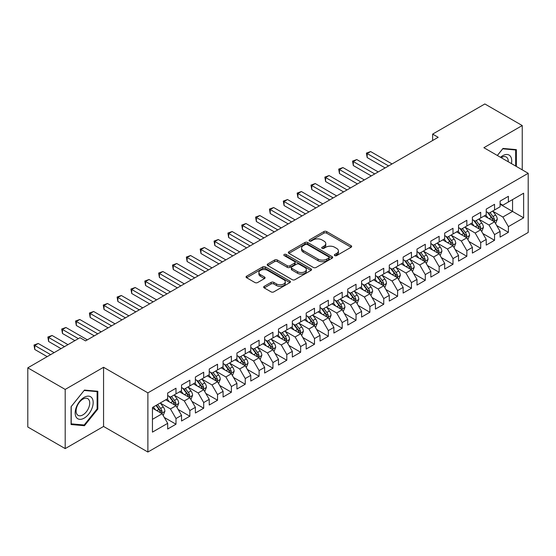 <?xml version="1.0" encoding="UTF-8"?>
<svg xmlns="http://www.w3.org/2000/svg" width="556" height="556" viewBox="0 0 556 556"><rect width="100%" height="100%" fill="white"/><g stroke="black" fill="none" stroke-linecap="round" stroke-linejoin="round"><path stroke-width="0.83" d="M334.754 255.593A1.348 0.778 0 0 0 336.658 255.593L351.1 247.253A1.925 1.112 0 0 0 351.663 246.468A1.925 1.112 0 0 0 351.1 245.682L326.629 231.553A1.925 1.112 0 0 0 323.912 231.553L309.47 239.893A1.348 0.778 0 0 0 309.073 240.442A1.348 0.778 0 0 0 309.47 240.991A1.348 0.778 0 0 0 311.374 240.991L313.243 239.914A6.151 3.551 0 0 1 321.945 239.914L323.981 241.095A6.151 3.551 0 0 1 325.781 243.604A6.151 3.551 0 0 1 323.981 246.113L322.112 247.198A1.348 0.778 0 0 0 321.715 247.747A1.348 0.778 0 0 0 322.112 248.296A1.348 0.778 0 0 0 324.016 248.296L325.885 247.211A6.151 3.551 0 0 1 334.587 247.211L336.623 248.393A6.151 3.551 0 0 1 338.423 250.902A6.151 3.551 0 0 1 336.623 253.418L334.754 254.495A1.348 0.778 0 0 0 334.358 255.044A1.348 0.778 0 0 0 334.754 255.593L334.754 254.495M264.232 286.34A1.925 1.112 0 0 0 263.669 287.125A1.925 1.112 0 0 0 264.232 287.911L271.099 291.872A1.925 1.112 0 0 0 273.816 291.872L289.857 282.615A1.925 1.112 0 0 0 290.42 281.829A1.925 1.112 0 0 0 289.857 281.044L265.386 266.915A1.925 1.112 0 0 0 262.668 266.915L246.628 276.179A1.925 1.112 0 0 0 246.065 276.964A1.925 1.112 0 0 0 246.628 277.75L254.919 282.531A1.925 1.112 0 0 0 257.636 282.531L264.503 278.57A1.925 1.112 0 0 0 265.066 277.785A1.925 1.112 0 0 0 264.503 276.999L260.389 274.629A5.143 2.968 0 0 1 258.887 272.53A5.143 2.968 0 0 1 262.057 269.785A5.143 2.968 0 0 1 267.665 270.425L283.775 279.731A5.143 2.968 0 0 1 285.284 281.829A5.143 2.968 0 0 1 282.107 284.575A5.143 2.968 0 0 1 276.499 283.928L273.816 282.378A1.925 1.112 0 0 0 271.099 282.378L264.232 286.34L264.232 287.911M65.198 389.429L65.198 448.602L103.562 426.452L103.562 367.28L65.198 389.429L27.8 367.836L80.015 337.694L85.554 340.891L438.177 137.304L432.637 134.107L432.637 140.501M103.562 367.28L147.882 392.863L528.2 173.291L528.2 232.464L147.882 452.035L147.882 392.863M522.244 169.851L522.244 125.552L483.88 147.701L528.2 173.291M522.244 125.552L484.853 103.965L432.637 134.107M313.375 267.464A1.925 1.112 0 0 0 316.093 267.464L332.14 258.206A1.925 1.112 0 0 0 332.703 257.421A1.925 1.112 0 0 0 332.14 256.636L307.67 242.506A1.925 1.112 0 0 0 304.945 242.506L288.905 251.764A1.925 1.112 0 0 0 288.342 252.549A1.925 1.112 0 0 0 288.905 253.334L313.375 267.464M284.755 255.885A1.348 0.778 0 0 1 286.118 256.073L286.118 254.474L310.999 268.84A1.925 1.112 0 0 1 311.562 269.625A1.925 1.112 0 0 1 310.999 270.411L294.958 279.668A1.925 1.112 0 0 1 292.241 279.668L267.77 265.539L267.77 263.975A1.925 1.112 0 0 0 267.207 264.76A1.925 1.112 0 0 0 267.77 265.539M267.77 263.975L274.629 260.006A1.925 1.112 0 0 1 277.354 260.006L287.278 265.74A1.925 1.112 0 0 0 289.996 265.74L294.548 263.106A1.925 1.112 0 0 0 295.111 262.321A1.925 1.112 0 0 0 294.548 261.535L284.213 255.572A1.348 0.778 0 0 1 283.824 255.023A1.348 0.778 0 0 1 284.651 254.307A1.348 0.778 0 0 1 286.118 254.474M500.087 204.233L512.549 211.433L512.549 199.597L523.627 193.203L508.392 201.995L508.392 196.317L500.087 201.119L500.087 206.79L494.541 209.994L494.541 204.316L486.236 209.112L486.236 214.79L480.697 217.987L480.697 212.309L472.385 217.111L472.385 222.789L466.845 225.986L466.845 220.308L458.533 225.104L458.533 230.782L452.994 233.979L452.994 228.301L444.682 233.103L444.682 238.781L439.143 241.978L439.143 236.3L430.837 241.095L430.837 246.774L425.291 249.971L425.291 244.292L416.986 249.095L416.986 254.773L411.447 257.97L411.447 252.292L403.135 257.087L403.135 262.766L397.596 265.963L397.596 260.291L389.283 265.087L389.283 270.765L383.744 273.962L383.744 268.284L375.432 273.079L375.432 278.758L369.893 281.955L369.893 276.283L361.588 281.079L361.588 286.757L356.042 289.954L356.042 284.276L347.736 289.071L347.736 294.75L342.197 297.953L342.197 292.275L333.885 297.071L333.885 302.749L328.346 305.946L328.346 300.268L320.034 305.07L320.034 310.741L314.494 313.945L314.494 308.267L306.182 313.063L306.182 318.741L300.643 321.938L300.643 316.26L292.338 321.062L292.338 326.733L286.792 329.937L286.792 324.259L278.486 329.055L278.486 334.733L272.947 337.93L272.947 332.252L264.635 337.054L264.635 342.732L259.096 345.929L259.096 340.251L250.784 345.047L250.784 350.725L245.245 353.922L245.245 348.244L236.932 353.046L236.932 358.724L231.393 361.921L231.393 356.243L223.088 361.039L223.088 366.717L217.542 369.914L217.542 364.236L209.237 369.038L209.237 374.716L203.698 377.913L203.698 372.235L195.385 377.031L195.385 382.709L189.846 385.906L189.846 380.234L181.534 385.03L181.534 390.708L175.995 393.905L175.995 388.227L167.683 393.022L167.683 398.701L152.448 407.499L152.448 432.13L167.683 423.331L162.143 413.733L152.448 408.139M523.627 193.203L523.627 217.827L508.392 226.626L502.853 217.028L492.811 211.231M496.689 225.548L508.392 232.304L508.392 226.626M508.392 232.304L500.087 237.099L500.087 231.421L494.541 234.618L489.002 225.027L478.966 219.231M482.844 233.541L494.541 240.296L494.541 234.618M494.541 240.296L486.236 245.099L486.236 239.421L480.697 242.618L475.158 233.02L465.115 227.223M468.993 241.54L480.697 248.296L480.697 242.618M480.697 248.296L472.385 253.091L472.385 247.413L466.845 250.61L461.306 241.019L451.263 235.223M455.142 249.533L466.845 256.288L466.845 250.61M466.845 256.288L458.533 261.091L458.533 255.412L452.994 258.61L447.455 249.012L437.412 243.215M441.29 257.532L452.994 264.288L452.994 258.61M452.994 264.288L444.682 269.083L444.682 263.405L439.143 266.609L433.604 257.011L423.561 251.215M427.439 265.525L439.143 272.28L439.143 266.609M439.143 272.28L430.837 277.083L430.837 271.404L425.291 274.601L419.752 265.003L409.716 259.207M413.594 273.524L425.291 280.28L425.291 274.601M425.291 280.28L416.986 285.075L416.986 279.397L411.447 282.601L405.908 273.003L395.865 267.207M399.743 281.517L411.447 288.272L411.447 282.601M411.447 288.272L403.135 293.075L403.135 287.396L397.596 290.593L392.056 280.995L382.014 275.199M385.892 289.516L397.596 296.272L397.596 290.593M397.596 296.272L389.283 301.067L389.283 295.389L383.744 298.593L378.205 288.995L368.162 283.199M372.04 297.509L383.744 304.271L383.744 298.593M383.744 304.271L375.432 309.066L375.432 303.388L369.893 306.585L364.354 296.994L354.311 291.191M358.189 305.508L369.893 312.263L369.893 306.585M369.893 312.263L361.588 317.059L361.588 311.388L356.042 314.585L350.502 304.987L340.467 299.191M344.345 313.501L356.042 320.263L356.042 314.585M356.042 320.263L347.736 325.058L347.736 319.38L342.197 322.577L336.658 312.986L326.615 307.183M330.493 321.5L342.197 328.255L342.197 322.577M342.197 328.255L333.885 333.051L333.885 327.38L328.346 330.577L322.807 320.979L312.764 315.183M316.642 329.493L328.346 336.255L328.346 330.577M328.346 336.255L320.034 341.05L320.034 335.372L314.494 338.569L308.955 328.978L298.913 323.182M302.791 337.492L314.494 344.247L314.494 338.569M314.494 344.247L306.182 349.05L306.182 343.372L300.643 346.569L295.104 336.971L285.061 331.174M288.939 345.491L300.643 352.247L300.643 346.569M300.643 352.247L292.338 357.042L292.338 351.364L286.792 354.561L281.253 344.97L271.21 339.174M275.095 353.484L286.792 360.239L286.792 354.561M286.792 360.239L278.486 365.042L278.486 359.364L272.947 362.561L267.408 352.963L257.365 347.166M261.244 361.483L272.947 368.239L272.947 362.561M272.947 368.239L264.635 373.034L264.635 367.356L259.096 370.553L253.557 360.962L243.514 355.166M247.392 369.476L259.096 376.231L259.096 370.553M259.096 376.231L250.784 381.034L250.784 375.356L245.245 378.553L239.705 368.955L229.663 363.158M233.541 377.475L245.245 384.231L245.245 378.553M245.245 384.231L236.932 389.026L236.932 383.348L231.393 386.552L225.854 376.954L215.811 371.158M219.69 385.468L231.393 392.223L231.393 386.552M231.393 392.223L223.088 397.026L223.088 391.348L217.542 394.545L212.003 384.947L201.96 379.15M205.845 393.467L217.542 400.223L217.542 394.545M217.542 400.223L209.237 405.018L209.237 399.34L203.698 402.544L198.151 392.946L188.116 387.15M191.994 401.46L203.698 408.215L203.698 402.544M203.698 408.215L195.385 413.018L195.385 407.339L189.846 410.536L184.307 400.939L174.264 395.142M178.142 409.459L189.846 416.215L189.846 410.536M189.846 416.215L181.534 421.01L181.534 415.332L175.995 418.536L170.456 408.938L160.413 403.142M164.291 417.452L175.995 424.214L175.995 418.536M175.995 424.214L167.683 429.01L167.683 423.331M167.683 395.504L170.456 397.102L175.995 393.905M152.448 419.335L162.143 413.733M181.534 387.511L184.307 389.11L189.846 385.906M170.456 408.938L175.995 405.741L165.744 399.82M181.534 415.332L175.995 405.741M195.385 379.512L198.151 381.11L203.698 377.913M184.307 400.939L189.846 397.742L179.595 391.827M195.385 407.339L189.846 397.742M209.237 371.512L212.003 373.118L217.542 369.914M198.151 392.946L203.698 389.749L193.446 383.828M209.237 399.34L203.698 389.749M223.088 363.52L225.854 365.118L231.393 361.921M212.003 384.947L217.542 381.75L207.298 375.835M223.088 391.348L217.542 381.75M236.932 355.52L239.705 357.126L245.245 353.922M225.854 376.954L231.393 373.757L221.149 367.836M236.932 383.348L231.393 373.757M250.784 347.528L253.557 349.126L259.096 345.929M239.705 368.955L245.245 365.758L234.993 359.843M250.784 375.356L245.245 365.758M264.635 339.528L267.408 341.127L272.947 337.93M253.557 360.962L259.096 357.765L248.845 351.844M264.635 367.356L259.096 357.765M278.486 331.536L281.253 333.134L286.792 329.937M267.408 352.963L272.947 349.766L262.696 343.851M278.486 359.364L272.947 349.766M292.338 323.536L295.104 325.135L300.643 321.938M281.253 344.97L286.792 341.773L276.547 335.852M292.338 351.364L286.792 341.773M306.182 315.544L308.955 317.142L314.494 313.945M295.104 336.971L300.643 333.774L290.399 327.859M306.182 343.372L300.643 333.774M320.034 307.544L322.807 309.143L328.346 305.946M308.955 328.978L314.494 325.774L304.243 319.86M320.034 335.372L314.494 325.774M333.885 299.552L336.658 301.15L342.197 297.953M322.807 320.979L328.346 317.782L318.095 311.867M333.885 327.38L328.346 317.782M347.736 291.552L350.502 293.151L356.042 289.954M336.658 312.986L342.197 309.782L331.946 303.868M347.736 319.38L342.197 309.782M361.588 283.56L364.354 285.159L369.893 281.955M350.502 304.987L356.042 301.79L345.797 295.868M361.588 311.388L356.042 301.79M375.432 275.561L378.205 277.159L383.744 273.962M364.354 296.994L369.893 293.79L359.649 287.876M375.432 303.388L369.893 293.79M389.283 267.568L392.056 269.167L397.596 265.963M378.205 288.995L383.744 285.798L373.493 279.876M389.283 295.389L383.744 285.798M403.135 259.569L405.908 261.167L411.447 257.97M392.056 280.995L397.596 277.798L387.344 271.884M403.135 287.396L397.596 277.798M416.986 251.569L419.752 253.175L425.291 249.971M405.908 273.003L411.447 269.806L401.196 263.885M416.986 279.397L411.447 269.806M430.837 243.577L433.604 245.175L439.143 241.978M419.752 265.003L425.291 261.806L415.047 255.892M430.837 271.404L425.291 261.806M444.682 235.577L447.455 237.183L452.994 233.979M433.604 257.011L439.143 253.814L428.898 247.893M444.682 263.405L439.143 253.814M458.533 227.585L461.306 229.183L466.845 225.986M447.455 249.012L452.994 245.815L442.743 239.9M458.533 255.412L452.994 245.815M472.385 219.585L475.158 221.184L480.697 217.987M461.306 241.019L466.845 237.822L456.594 231.901M472.385 247.413L466.845 237.822M486.236 211.593L489.002 213.191L494.541 209.994M475.158 233.02L480.697 229.823L470.445 223.908M486.236 239.421L480.697 229.823M500.087 203.593L502.853 205.192L508.392 201.995M489.002 225.027L494.541 221.83L484.297 215.909M500.087 231.421L494.541 221.83M27.8 367.836L27.8 427.008L65.198 448.602M103.562 426.452L147.882 452.035M502.853 217.028L512.549 211.433L523.627 217.827M516.357 166.452L516.357 149.627L502.992 148.431L497.335 155.471M97.814 409.091L97.814 391.271L84.449 390.076L71.085 406.707L71.085 424.527L84.449 425.722L97.814 409.091L97.119 408.695M335.296 255.781L336.623 255.016A6.151 3.551 0 0 0 338.423 252.5L338.423 250.902M325.781 243.604L325.781 245.203A6.151 3.551 0 0 1 323.981 247.712L322.647 248.483M351.079 247.267L326.629 233.159A1.925 1.112 0 0 0 323.912 233.159L310.005 241.186M332.113 258.22L307.67 244.105A1.925 1.112 0 0 0 304.945 244.105L288.932 253.348M328.742 257.97A1.348 0.778 0 0 0 329.131 257.421A1.348 0.778 0 0 0 328.742 256.872L307.26 244.466A1.348 0.778 0 0 0 305.355 244.466L303.388 245.606A6.151 3.551 0 0 0 301.581 248.115A6.151 3.551 0 0 0 303.388 250.631L318.067 259.103A6.151 3.551 0 0 0 326.768 259.103L328.742 257.97L328.742 259.569A1.348 0.778 0 0 0 329.131 259.02L329.131 257.421M301.581 248.115L301.581 249.713A6.151 3.551 0 0 0 303.388 252.229L303.388 250.631M328.742 259.569L326.768 260.708A6.151 3.551 0 0 1 318.067 260.708L303.388 252.229M267.79 265.56L274.629 261.605L274.629 260.006M295.111 262.321L295.111 263.926A1.925 1.112 0 0 1 294.548 264.705L289.996 267.339A1.925 1.112 0 0 1 287.278 267.339L277.354 261.605A1.925 1.112 0 0 0 274.629 261.605M286.118 256.073L310.971 270.425M297.571 271.682A5.143 2.968 0 0 0 303.18 272.329A5.143 2.968 0 0 0 306.356 269.584A5.143 2.968 0 0 0 304.848 267.485L299.17 264.204A1.925 1.112 0 0 0 296.452 264.204L291.9 266.838A1.925 1.112 0 0 0 291.337 267.624A1.925 1.112 0 0 0 291.9 268.409L297.571 271.682L297.571 273.281A5.143 2.968 0 0 0 303.18 273.927A5.143 2.968 0 0 0 306.356 271.182L306.356 269.584M291.337 267.624L291.337 269.222A1.925 1.112 0 0 0 291.9 270.007L291.9 268.409M297.571 273.281L291.9 270.007M285.284 281.829L285.284 283.428A5.143 2.968 0 0 1 282.107 286.173A5.143 2.968 0 0 1 276.499 285.527L273.816 283.977A1.925 1.112 0 0 0 271.099 283.977L264.26 287.925M258.887 272.53L258.887 274.129A5.143 2.968 0 0 0 260.389 276.228L260.389 274.629M264.475 278.584L260.389 276.228M289.857 281.044L289.857 282.615L265.386 268.513A1.925 1.112 0 0 0 262.668 268.513L246.655 277.764M83.032 424.902L84.449 425.722M495.57 223.602L497.286 219.411A5.192 2.995 -120 0 0 495.632 214.991L492.685 211.065M488.001 218.049L485.763 215.061M392.056 163.937L370.63 151.566L367.168 153.56L367.168 157.563L385.127 167.933M493.568 221.26L494.486 219.634A5.192 2.995 -120 0 0 492.998 216.513L490.058 212.587M488.377 212.83L492.011 217.681A2.641 1.529 60 0 1 492.491 218.48L494.486 219.634M487.466 212.302L491.337 217.472A5.192 2.995 60 0 1 492.825 220.593L492.929 220.892M367.168 157.563L366.404 153.122L388.588 165.931M366.404 153.122L370.63 151.566M481.718 231.595L483.435 227.411A5.192 2.995 -120 0 0 481.781 222.991L478.841 219.057M474.15 226.042L471.912 223.06M378.205 171.929L356.778 159.558L353.317 161.56L353.317 165.556L371.276 175.925M479.717 229.26L480.523 228.537L480.634 227.626A5.192 2.995 -120 0 0 479.147 224.506L476.207 220.579M474.525 220.822L478.16 225.673A2.641 1.529 60 0 1 478.64 226.48L480.634 227.626M473.615 220.294L477.486 225.465A5.192 2.995 60 0 1 478.973 228.585L479.077 228.891M353.317 165.556L352.553 161.122L374.744 173.931M352.553 161.122L356.778 159.558M467.867 239.594L469.584 235.403A5.192 2.995 -120 0 0 467.93 230.983L464.99 227.056M460.298 234.041L458.061 231.053M364.354 179.929L342.927 167.558L339.466 169.552L339.466 173.555L357.432 183.925M465.865 237.252L466.783 235.626A5.192 2.995 -120 0 0 465.296 232.505L462.356 228.579M460.674 228.822L464.309 233.673A2.641 1.529 60 0 1 464.788 234.472L466.783 235.626M459.763 228.294L463.635 233.464A5.192 2.995 60 0 1 465.122 236.585L465.226 236.884M339.466 173.555L338.701 169.114L360.893 181.923M338.701 169.114L342.927 167.558M511.444 163.617A12.732 7.353 120 0 0 510.512 156.396A12.732 7.353 120 0 0 500.497 157.299M508.26 161.775A9.64 5.567 120 0 0 507.357 158.022A9.64 5.567 120 0 0 506.273 157.014A9.64 5.567 120 0 0 501.151 157.675M502.687 148.813L515.669 149.981L515.669 166.049M514.807 149.488L515.669 149.981M497.363 155.485L502.714 148.827M76.374 417.438A12.732 7.353 120 0 0 88.668 414.144A12.732 7.353 120 0 0 91.962 398.04A12.732 7.353 120 0 0 79.668 401.335A12.732 7.353 120 0 0 76.374 417.438M77.006 414.352A9.64 5.567 120 0 0 78.09 415.36A9.64 5.567 120 0 0 87.056 410.856A9.64 5.567 120 0 0 88.807 399.667A9.64 5.567 120 0 0 87.73 398.659A9.64 5.567 120 0 0 78.757 403.163A9.64 5.567 120 0 0 77.006 414.352M84.171 390.472L97.119 391.626L97.119 408.896L84.171 425.006L71.217 423.846L71.217 406.582L84.144 390.458M96.264 391.132L97.119 391.626M454.023 247.594L455.739 243.403A5.192 2.995 -120 0 0 454.078 238.983L451.138 235.056M446.447 242.034L444.209 239.052M350.502 187.921L329.076 175.55L325.614 177.552L325.614 181.548L343.58 191.917M452.014 245.252L452.82 244.529L452.931 243.618A5.192 2.995 -120 0 0 451.451 240.498L448.504 236.571M446.829 236.814L450.457 241.665A2.641 1.529 60 0 1 450.944 242.472L452.931 243.618M445.912 236.293L449.783 241.457A5.192 2.995 60 0 1 451.27 244.584L451.375 244.883M325.614 181.548L324.857 177.114L347.041 189.923M324.857 177.114L329.076 175.55M440.171 255.586L441.888 251.395A5.192 2.995 -120 0 0 440.227 246.975L437.287 243.048M432.596 250.033L430.365 247.045M336.651 195.92L315.231 183.549L311.763 185.551L311.763 189.547L329.729 199.917M438.17 253.244L439.087 251.618A5.192 2.995 -120 0 0 437.6 248.497L434.653 244.57M432.978 244.814L436.613 249.665A2.641 1.529 60 0 1 437.092 250.464L439.087 251.618M432.061 244.286L435.939 249.456A5.192 2.995 60 0 1 437.419 252.577L437.53 252.876M311.763 189.547L311.006 185.106L333.19 197.915M311.006 185.106L315.231 183.549M426.32 263.586L428.037 259.395A5.192 2.995 -120 0 0 426.382 254.975L423.436 251.048M418.751 258.026L416.513 255.044M322.807 203.913L301.38 191.542L297.919 193.544L297.919 197.54L315.877 207.916M424.318 261.244L425.236 259.617A5.192 2.995 -120 0 0 423.748 256.49L420.809 252.563M419.127 252.806L422.762 257.657A2.641 1.529 60 0 1 423.241 258.464L425.236 259.617M418.216 252.285L422.087 257.449A5.192 2.995 60 0 1 423.575 260.576L423.679 260.875M297.919 197.54L297.154 193.106L319.339 205.915M297.154 193.106L301.38 191.542M412.469 271.578L414.185 267.387A5.192 2.995 -120 0 0 412.531 262.967L409.584 259.04M404.9 266.025L402.662 263.037M308.955 211.912L287.528 199.541L284.067 201.543L284.067 205.539L302.026 215.909M410.467 269.236L411.384 267.61A5.192 2.995 -120 0 0 409.897 264.489L406.957 260.562M405.275 260.806L408.91 265.657A2.641 1.529 60 0 1 409.39 266.463L411.384 267.61M404.365 260.277L408.236 265.448A5.192 2.995 60 0 1 409.723 268.569L409.828 268.868M284.067 205.539L283.303 201.098L305.494 213.907M283.303 201.098L287.528 199.541M398.617 279.578L400.334 275.387A5.192 2.995 -120 0 0 398.68 270.967L395.74 267.04M391.049 274.025L388.811 271.036M295.104 219.905L273.677 207.541L270.216 209.536L270.216 213.532L288.182 223.908M396.616 277.235L397.533 275.609A5.192 2.995 -120 0 0 396.046 272.482L393.106 268.555M391.424 268.798L395.059 273.649A2.641 1.529 60 0 1 395.538 274.455L397.533 275.609M390.514 268.277L394.385 273.441A5.192 2.995 60 0 1 395.872 276.568L395.976 276.867M270.216 213.532L269.451 209.098L291.643 221.907M269.451 209.098L273.677 207.541M384.773 287.57L386.489 283.379A5.192 2.995 -120 0 0 384.828 278.959L381.889 275.032M377.197 282.017L374.959 279.029M281.253 227.904L259.826 215.533L256.365 217.535L256.365 221.531L274.33 231.901M382.764 285.235L383.682 283.602A5.192 2.995 -120 0 0 382.201 280.481L379.255 276.554M377.58 276.798L381.207 281.649A2.641 1.529 60 0 1 381.694 282.455L383.682 283.602M376.662 276.269L380.533 281.44A5.192 2.995 60 0 1 382.021 284.561L382.125 284.86M256.365 221.531L255.607 217.09L277.791 229.906M255.607 217.09L259.826 215.533M370.921 295.57L372.638 291.379A5.192 2.995 -120 0 0 370.977 286.959L368.037 283.032M363.346 290.017L361.115 287.028M267.401 235.897L245.981 223.533L242.513 225.527L242.513 229.524L260.479 239.9M368.92 293.227L369.837 291.601A5.192 2.995 -120 0 0 368.35 288.474L365.403 284.547M363.728 284.797L367.363 289.648A2.641 1.529 60 0 1 367.843 290.447L369.837 291.601M362.811 284.269L366.689 289.44A5.192 2.995 60 0 1 368.169 292.56L368.28 292.859M242.513 229.524L241.756 225.09L263.94 237.898M241.756 225.09L245.981 223.533M357.07 303.562L358.787 299.371A5.192 2.995 -120 0 0 357.133 294.951L354.186 291.024M349.502 298.009L347.264 295.027M253.557 243.896L232.13 231.525L228.669 233.527L228.669 237.523L246.628 247.893M355.069 301.227L355.986 299.594A5.192 2.995 -120 0 0 354.499 296.473L351.559 292.546M349.877 292.79L353.512 297.641A2.641 1.529 60 0 1 353.991 298.447L355.986 299.594M348.966 292.261L352.838 297.432A5.192 2.995 60 0 1 354.325 300.553L354.429 300.852M228.669 237.523L227.904 233.082L250.089 245.898M227.904 233.082L232.13 231.525M343.219 311.562L344.935 307.371A5.192 2.995 -120 0 0 343.281 302.95L340.335 299.024M335.65 306.008L333.412 303.02M239.705 251.889L218.279 239.525L214.818 241.519L214.818 245.523L232.776 255.892M341.217 309.219L342.135 307.593A5.192 2.995 -120 0 0 340.647 304.473L337.707 300.539M336.026 300.789L339.66 305.64A2.641 1.529 60 0 1 340.14 306.439L342.135 307.593M335.115 300.261L338.986 305.432A5.192 2.995 60 0 1 340.474 308.552L340.578 308.851M214.818 245.523L214.053 241.082L236.244 253.89M214.053 241.082L218.279 239.525M329.367 319.554L331.084 315.363A5.192 2.995 -120 0 0 329.43 310.943L326.49 307.016M321.799 314.001L319.561 311.019M225.854 259.888L204.427 247.517L200.966 249.519L200.966 253.515L218.932 263.885M327.366 317.219L328.172 316.496L328.283 315.586A5.192 2.995 -120 0 0 326.796 312.465L323.856 308.538M322.174 308.782L325.809 313.633A2.641 1.529 60 0 1 326.289 314.439L328.283 315.586M321.264 308.253L325.135 313.424A5.192 2.995 60 0 1 326.622 316.545L326.726 316.85M200.966 253.515L200.202 249.081L222.393 261.89M200.202 249.081L204.427 247.517M315.523 327.553L317.24 323.363A5.192 2.995 -120 0 0 315.579 318.942L312.639 315.016M307.948 322L305.71 319.012M212.003 267.888L190.576 255.517L187.115 257.511L187.115 261.515L205.081 271.884M313.514 325.211L314.432 323.585A5.192 2.995 -120 0 0 312.952 320.464L310.005 316.531M308.33 316.781L311.958 321.632A2.641 1.529 60 0 1 312.444 322.431L314.432 323.585M307.412 316.253L311.284 321.424A5.192 2.995 60 0 1 312.771 324.544L312.875 324.843M187.115 261.515L186.357 257.074L208.542 269.882M186.357 257.074L190.576 255.517M301.672 335.546L303.388 331.355A5.192 2.995 -120 0 0 301.727 326.942L298.787 323.008M294.096 329.993L291.865 327.011M198.151 275.88L176.732 263.509L173.263 265.511L173.263 269.507L191.229 279.876M299.663 333.211L300.587 331.578A5.192 2.995 -120 0 0 299.1 328.457L296.153 324.53M294.478 324.774L298.113 329.625A2.641 1.529 60 0 1 298.593 330.431L300.587 331.578M293.561 324.245L297.439 329.416A5.192 2.995 60 0 1 298.919 332.537L299.031 332.842M173.263 269.507L172.506 265.073L194.69 277.882M172.506 265.073L176.732 263.509M287.82 343.545L289.537 339.355A5.192 2.995 -120 0 0 287.883 334.934L284.936 331.008M280.252 337.992L278.014 335.004M184.307 283.88L162.88 271.509L159.419 273.503L159.419 277.507L177.378 287.876M285.819 341.203L286.736 339.577A5.192 2.995 -120 0 0 285.249 336.456L282.309 332.53M280.627 332.773L284.262 337.624A2.641 1.529 60 0 1 284.741 338.423L286.736 339.577M279.717 332.245L283.588 337.416A5.192 2.995 60 0 1 285.075 340.536L285.179 340.835M159.419 277.507L158.655 273.065L180.839 285.874M158.655 273.065L162.88 271.509M273.969 351.538L275.686 347.354A5.192 2.995 -120 0 0 274.032 342.934L271.085 339M266.4 345.985L264.163 343.003M170.456 291.872L149.029 279.501L145.568 281.503L145.568 285.499L163.527 295.868M271.967 349.203L272.774 348.48L272.885 347.57A5.192 2.995 -120 0 0 271.397 344.449L268.458 340.522M266.776 340.765L270.411 345.617A2.641 1.529 60 0 1 270.89 346.423L272.885 347.57M265.865 340.237L269.736 345.408A5.192 2.995 60 0 1 271.224 348.529L271.328 348.834M145.568 285.499L144.803 281.065L166.995 293.874M144.803 281.065L149.029 279.501M260.118 359.537L261.834 355.347A5.192 2.995 -120 0 0 260.18 350.926L257.24 347M252.549 353.984L250.311 350.996M156.604 299.872L135.177 287.501L131.716 289.495L131.716 293.498L149.682 303.868M258.116 357.195L259.033 355.569A5.192 2.995 -120 0 0 257.546 352.448L254.606 348.522M252.924 348.765L256.559 353.616A2.641 1.529 60 0 1 257.039 354.415L259.033 355.569M252.014 348.237L255.885 353.407A5.192 2.995 60 0 1 257.372 356.528L257.477 356.827M131.716 293.498L130.952 289.057L153.143 301.866M130.952 289.057L135.177 287.501M246.266 367.537L247.99 363.346A5.192 2.995 -120 0 0 246.329 358.926L243.389 354.999M238.698 361.977L236.46 358.995M142.753 307.864L121.326 295.493L117.865 297.495L117.865 301.491L135.831 311.867M244.265 365.195L245.071 364.472L245.182 363.561A5.192 2.995 -120 0 0 243.702 360.441L240.755 356.514M239.08 356.757L242.708 361.608A2.641 1.529 60 0 1 243.194 362.415L245.182 363.561M238.163 356.236L242.034 361.4A5.192 2.995 60 0 1 243.521 364.527L243.625 364.826M117.865 301.491L117.107 297.057L139.292 309.866M117.107 297.057L121.326 295.493M232.422 375.529L234.139 371.338A5.192 2.995 -120 0 0 232.477 366.918L229.538 362.992M224.846 369.976L222.615 366.988M128.902 315.864L107.482 303.493L104.014 305.494L104.014 309.49L121.979 319.86M230.413 373.187L231.338 371.561A5.192 2.995 -120 0 0 229.85 368.44L226.904 364.514M225.229 364.757L228.863 369.608A2.641 1.529 60 0 1 229.343 370.407L231.338 371.561M224.311 364.229L228.189 369.399A5.192 2.995 60 0 1 229.67 372.52L229.774 372.819M104.014 309.49L103.256 305.049L125.441 317.858M103.256 305.049L107.482 303.493M218.571 383.529L220.287 379.338A5.192 2.995 -120 0 0 218.633 374.918L215.686 370.991M211.002 377.969L208.764 374.987M115.057 323.856L93.63 311.485L90.169 313.487L90.169 317.483L108.128 327.859M216.569 381.187L217.486 379.56A5.192 2.995 -120 0 0 215.999 376.433L213.059 372.506M211.377 372.749L215.012 377.6A2.641 1.529 60 0 1 215.492 378.407L217.486 379.56M210.467 372.228L214.338 377.392A5.192 2.995 60 0 1 215.825 380.519L215.93 380.818M90.169 317.483L89.405 313.049L111.589 325.858M89.405 313.049L93.63 311.485M204.719 391.521L206.436 387.33A5.192 2.995 -120 0 0 204.782 382.91L201.835 378.983M197.151 385.968L194.913 382.98M101.206 331.856L79.779 319.485L76.318 321.486L76.318 325.482L94.277 335.852M202.718 389.179L203.635 387.553A5.192 2.995 -120 0 0 202.148 384.432L199.208 380.506M197.526 380.749L201.161 385.6A2.641 1.529 60 0 1 201.64 386.406L203.635 387.553M196.615 380.221L200.487 385.391A5.192 2.995 60 0 1 201.974 388.512L202.078 388.811M76.318 325.482L75.553 321.041L97.745 333.85M75.553 321.041L79.779 319.485M190.868 399.521L192.584 395.33A5.192 2.995 -120 0 0 190.93 390.91L187.991 386.983M183.299 393.968L181.061 390.979M87.355 339.848L65.928 327.484L62.467 329.479L62.467 333.475L74.886 340.647M188.866 397.179L189.784 395.552A5.192 2.995 -120 0 0 188.296 392.425L185.356 388.498M183.675 388.748L187.309 393.592A2.641 1.529 60 0 1 187.789 394.399L189.784 395.552M182.764 388.22L186.635 393.384A5.192 2.995 60 0 1 188.123 396.511L188.227 396.81M62.467 333.475L61.702 329.041L78.354 338.653M61.702 329.041L65.928 327.484M177.016 407.513L178.733 403.322A5.192 2.995 -120 0 0 177.079 398.902L174.139 394.975M169.448 401.96L167.21 398.972M67.964 344.65L52.076 335.476L48.615 337.478L48.615 341.474L61.042 348.647M175.015 405.178L175.932 403.545A5.192 2.995 -120 0 0 174.452 400.424L171.505 396.497M169.83 396.741L173.458 401.592A2.641 1.529 60 0 1 173.945 402.398L175.932 403.545M168.913 396.213L172.784 401.383A5.192 2.995 60 0 1 174.271 404.504L174.375 404.803M48.615 341.474L47.858 337.033L64.503 346.645M47.858 337.033L52.076 335.476M163.172 415.513L164.889 411.322A5.192 2.995 -120 0 0 163.228 406.902L160.288 402.975M155.597 409.96L153.366 406.971M54.113 352.643L38.232 343.476L34.764 345.471L34.764 349.474L47.191 356.639M161.164 413.171L162.088 411.544A5.192 2.995 -120 0 0 160.601 408.417L157.654 404.49M156.354 405.241L159.614 409.591A2.641 1.529 60 0 1 160.093 410.391L162.088 411.544M155.993 405.449L158.94 409.383A5.192 2.995 60 0 1 160.42 412.503L160.524 412.802M34.764 349.474L34.006 345.033L50.652 354.645M34.006 345.033L38.232 343.476M336.623 255.016L336.623 253.418M322.112 248.296L322.112 247.198M323.981 247.712L323.981 246.113M309.47 240.991L309.47 239.893M323.912 233.159L323.912 231.553M326.629 233.159L326.629 231.553M351.1 247.253L351.1 245.682M288.905 253.334L288.905 251.764M304.945 244.105L304.945 242.506M307.67 244.105L307.67 242.506M332.14 258.206L332.14 256.636M318.067 260.708L318.067 259.103M326.768 260.708L326.768 259.103M277.354 261.605L277.354 260.006M287.278 267.339L287.278 265.74M289.996 267.339L289.996 265.74M294.548 264.705L294.548 263.106M310.999 270.411L310.999 268.84M271.099 283.977L271.099 282.378M273.816 283.977L273.816 282.378M276.499 285.527L276.499 283.928M264.503 278.57L264.503 276.999M246.628 277.75L246.628 276.179M262.668 268.513L262.668 266.915M265.386 268.513L265.386 266.915M493.895 221.448L497.252 219.509M492.998 216.513L495.632 214.991M489.169 218.723L491.337 217.472M480.043 229.447L483.4 227.508M479.147 224.506L481.781 222.991M475.317 226.716L477.486 225.465M466.192 237.447L469.549 235.508M465.296 232.505L467.93 230.983M461.466 234.715L463.635 233.464M452.341 245.439L455.705 243.5M451.451 240.498L454.078 238.983M447.615 242.708L449.783 241.457M438.496 253.439L441.853 251.5M437.6 248.497L440.227 246.975M433.77 250.707L435.939 249.456M424.645 261.431L428.002 259.492M423.748 256.49L426.382 254.975M419.919 258.707L422.087 257.449M410.794 269.431L414.15 267.492M409.897 264.489L412.531 262.967M406.068 266.699L408.236 265.448M396.942 277.423L400.299 275.484M396.046 272.482L398.68 270.967M392.216 274.699L394.385 273.441M383.091 285.423L386.455 283.484M382.201 280.481L384.828 278.959M378.365 282.691L380.533 281.44M369.247 293.415L372.603 291.476M368.35 288.474L370.977 286.959M364.521 290.691L366.689 289.44M355.395 301.415L358.752 299.475M354.499 296.473L357.133 294.951M350.669 298.683L352.838 297.432M341.544 309.407L344.901 307.468M340.647 304.473L343.281 302.95M336.818 306.683L338.986 305.432M327.692 317.406L331.049 315.467M326.796 312.465L329.43 310.943M322.966 314.675L325.135 313.424M313.841 325.399L317.205 323.46M312.952 320.464L315.579 318.942M309.115 322.675L311.284 321.424M299.997 333.398L303.354 331.459M299.1 328.457L301.727 326.942M295.271 330.667L297.439 329.416M286.145 341.391L289.502 339.452M285.249 336.456L287.883 334.934M281.419 338.667L283.588 337.416M272.294 349.39L275.651 347.451M271.397 344.449L274.032 342.934M267.568 346.659L269.736 345.408M258.443 357.39L261.8 355.451M257.546 352.448L260.18 350.926M253.717 354.659L255.885 353.407M244.591 365.382L247.955 363.443M243.702 360.441L246.329 358.926M239.865 362.651L242.034 361.4M230.747 373.382L234.104 371.443M229.85 368.44L232.477 366.918M226.021 370.65L228.189 369.399M216.896 381.374L220.252 379.435M215.999 376.433L218.633 374.918M212.17 378.65L214.338 377.392M203.044 389.374L206.401 387.435M202.148 384.432L204.782 382.91M198.318 386.642L200.487 385.391M189.193 397.366L192.55 395.427M188.296 392.425L190.93 390.91M184.467 394.642L186.635 393.384M175.342 405.366L178.705 403.427M174.452 400.424L177.079 398.902M170.616 402.634L172.784 401.383M161.497 413.358L164.854 411.419M160.601 408.417L163.228 406.902M156.771 410.634L158.94 409.383"/></g></svg>
